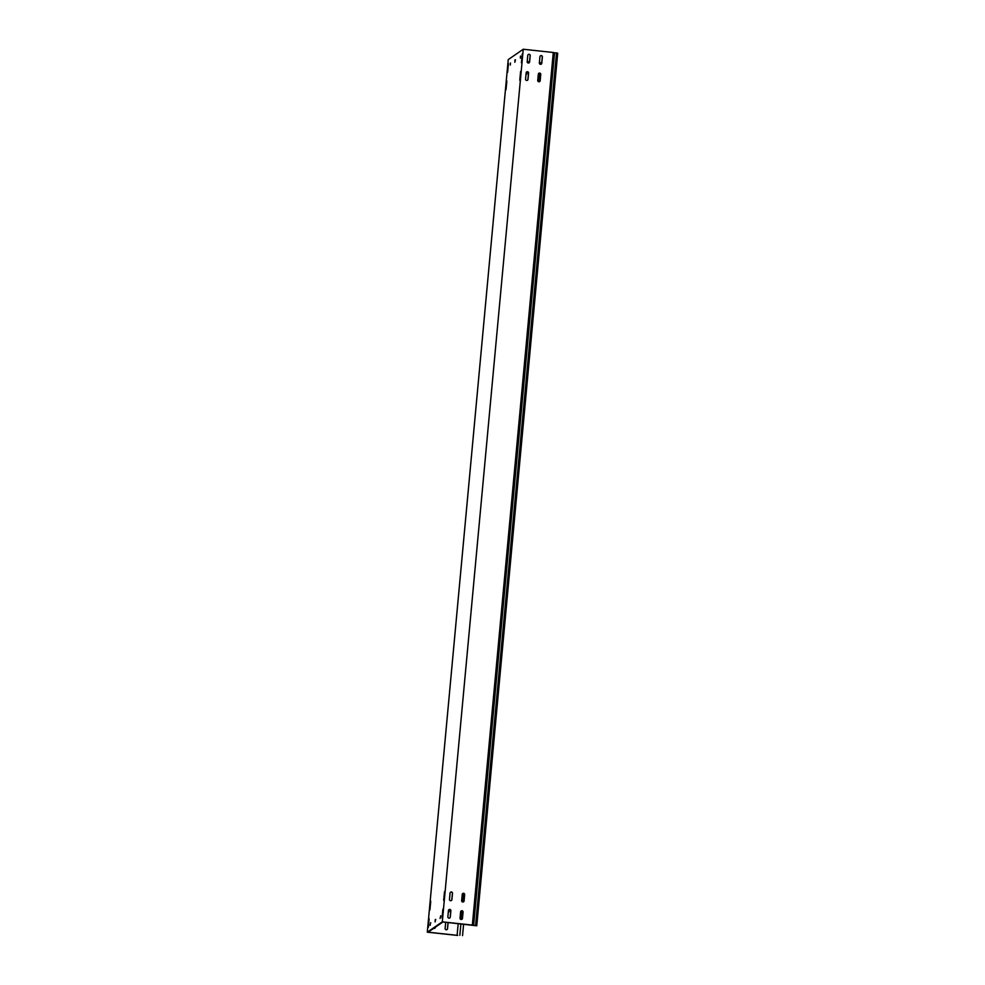 <?xml version="1.0" encoding="UTF-8"?>
<svg xmlns="http://www.w3.org/2000/svg" width="985" height="985" viewBox="0 0 985 985"><rect width="100%" height="100%" fill="white"/><g stroke="black" fill="none" stroke-linecap="round" stroke-linejoin="round"><path stroke-width="1.48" d="M429.128 918.673L428.303 927.402L429.128 918.673M520.597 71.499L519.772 80.228L520.597 71.499M522.222 54.04L521.397 62.781L522.222 54.04M506.844 80.979L506.007 89.709L506.844 80.979M444.506 891.733L443.681 900.462L444.506 891.733M442.893 909.18L442.068 917.921L442.893 909.18M430.753 901.226L429.916 909.955L430.753 901.226M508.457 63.532L507.632 72.262L508.457 63.532M540.469 64.32A1.231 1.219 55.4 0 0 541.799 63.237L542.378 56.958A1.231 1.219 55.4 0 0 540.457 55.8A1.231 1.219 55.4 0 0 539.94 56.687L539.361 62.966A1.231 1.219 55.4 0 0 540.469 64.32M540.408 55.837A1.231 1.219 -124.6 0 1 542.279 57.019L541.688 63.299A1.231 1.219 -124.6 0 1 541.233 64.148M462.753 902.014A1.231 1.219 55.4 0 0 464.083 900.93L464.661 894.639A1.231 1.219 55.4 0 0 462.753 893.493A1.231 1.219 55.4 0 0 462.236 894.38L461.645 900.659A1.231 1.219 55.4 0 0 462.753 902.014M462.704 893.53A1.231 1.219 -124.6 0 1 464.563 894.712L463.984 900.992A1.231 1.219 -124.6 0 1 463.516 901.841M461.14 919.461A1.231 1.219 55.4 0 0 462.47 918.377L463.048 912.098A1.231 1.219 55.4 0 0 461.128 910.94A1.231 1.219 55.4 0 0 460.611 911.827L460.032 918.118A1.231 1.219 55.4 0 0 461.14 919.461M461.079 910.977A1.231 1.219 -124.6 0 1 462.95 912.159L462.371 918.451A1.231 1.219 -124.6 0 1 461.903 919.3M538.844 81.78A1.231 1.219 55.4 0 0 540.174 80.684L540.753 74.404A1.231 1.219 55.4 0 0 538.844 73.259A1.231 1.219 55.4 0 0 538.327 74.146L537.736 80.425A1.231 1.219 55.4 0 0 538.844 81.78M538.795 73.296A1.231 1.219 -124.6 0 1 540.654 74.478L540.075 80.758A1.231 1.219 -124.6 0 1 539.608 81.607M525.99 74.564A1.231 1.219 55.4 0 0 526.876 73.518L527.037 71.819M526.31 74.429A1.231 1.219 55.4 0 0 526.778 73.579L526.938 71.843M448.286 912.258A1.231 1.219 55.4 0 0 449.172 911.199L449.32 909.512M448.606 912.122A1.231 1.219 55.4 0 0 449.074 911.273L449.234 909.537M445.688 922.292L445.121 928.399A1.231 1.219 55.4 0 0 447.03 929.544A1.231 1.219 55.4 0 0 447.547 928.658L448.113 922.551M446.981 929.569A1.231 1.219 55.4 0 0 447.449 928.72L448.027 922.539M528.292 63.015A1.231 1.219 55.4 0 0 529.622 61.92L530.213 55.64A1.231 1.219 55.4 0 0 528.292 54.495A1.231 1.219 55.4 0 0 527.775 55.382L527.197 61.661A1.231 1.219 55.4 0 0 528.292 63.015M528.243 54.532A1.231 1.219 -124.6 0 1 530.115 55.714L529.524 61.993A1.231 1.219 -124.6 0 1 529.056 62.843M450.588 900.709A1.231 1.219 55.4 0 0 451.918 899.613L452.497 893.333A1.231 1.219 55.4 0 0 450.576 892.188A1.231 1.219 55.4 0 0 450.071 893.063L449.48 899.354A1.231 1.219 55.4 0 0 450.588 900.709M450.527 892.213A1.231 1.219 -124.6 0 1 452.398 893.395L451.819 899.687A1.231 1.219 -124.6 0 1 451.352 900.536M448.963 918.155A1.231 1.219 55.4 0 0 450.293 917.06L450.884 910.78A1.231 1.219 55.4 0 0 448.963 909.635A1.231 1.219 55.4 0 0 448.446 910.522L447.867 916.801A1.231 1.219 55.4 0 0 448.963 918.155M448.914 909.672A1.231 1.219 -124.6 0 1 450.785 910.854L450.194 917.133A1.231 1.219 -124.6 0 1 449.726 917.983M433.683 928.338A1.231 1.219 55.4 0 0 435.382 927.341L435.395 927.156M434.816 928.264A1.231 1.219 55.4 0 0 435.284 927.414L435.296 927.23M526.679 80.462A1.231 1.219 55.4 0 0 528.009 79.379L528.588 73.087A1.231 1.219 55.4 0 0 526.667 71.942A1.231 1.219 55.4 0 0 526.162 72.828L525.571 79.108A1.231 1.219 55.4 0 0 526.679 80.462M526.618 71.979A1.231 1.219 -124.6 0 1 528.489 73.161L527.911 79.44A1.231 1.219 -124.6 0 1 527.443 80.29M476.765 925.789L557.707 53.202L556.525 52.882L475.583 925.469L476.765 925.789L442.905 921.985L428.13 932.167L457.102 935.331L458.185 923.634M457.693 935.43L427.293 932.192L442.302 921.849L472.344 925.075L553.287 52.488L554.555 52.833L473.613 925.432L475.583 925.469M427.293 932.192L508.235 59.605L523.257 49.25L553.287 52.488M527.197 61.562L529.548 61.821M442.302 921.849L523.257 49.25M520.326 58.127L520.474 56.071L520.326 58.127M510.304 65.035L510.464 62.966L510.304 65.035M440.086 918.476L440.726 915.755L440.086 918.476M430.076 925.371L430.704 922.649L430.076 925.371M515.475 59.839L514.823 62.24L515.057 59.802M435.727 919.51L435.075 921.923L435.308 919.473M540.63 64.333L540.79 62.708L539.386 62.72M540.79 62.708L541.738 62.806M459.835 935.307L460.894 923.93M461.3 919.473L462.1 910.866M462.925 902.026L463.726 893.42M539.017 81.78L539.817 73.173M462.544 935.59L463.603 924.213M556.525 52.882L554.555 52.833M472.344 925.075L473.613 925.432"/></g></svg>
